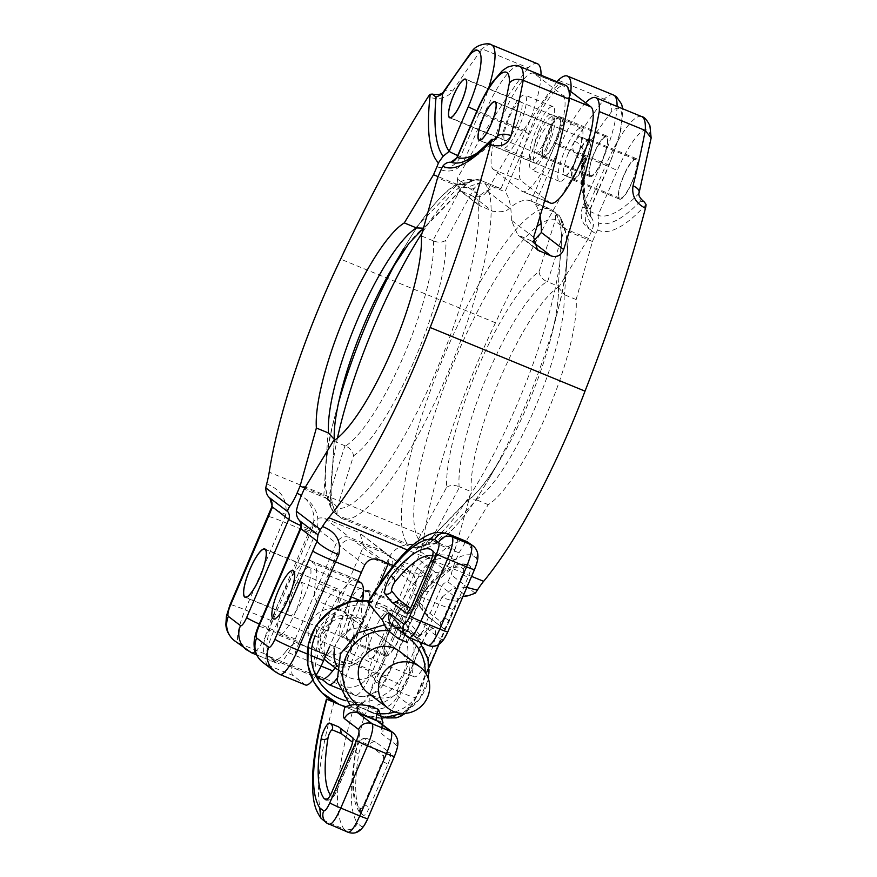 <?xml version="1.0" encoding="UTF-8"?>
<svg xmlns="http://www.w3.org/2000/svg" width="877" height="877" viewBox="0 0 877 877"><rect width="100%" height="100%" fill="white"/><g stroke="black" fill="none" stroke-linecap="round" stroke-linejoin="round"><path stroke-width="0.66" stroke-dasharray="4.38 3.29" d="M533.183 242.293L531.374 240.912L533.106 241.405M491.844 139.366L492.644 140.375L496.207 138.665M422.199 643.005L438.807 604.264A52.214 12.311 112.3 0 1 441.964 597.226A20.884 4.275 25.3 0 0 458.079 600.23L461.006 597.237L463.023 596.36M458.09 600.219A20.884 4.275 25.3 0 0 457.958 599.035A73.098 17.233 -67.7 0 0 453.53 608.89L415.72 697.116A10.447 2.467 112.3 0 1 409.592 705.152L397.456 695.889A10.447 2.467 112.3 0 1 399.55 684.762L441.635 586.56A7.827 7.597 -52.6 0 1 447.818 581.791L451.227 574.884A20.884 4.922 112.3 0 1 455.919 560.019L459 552.839L435.277 543.082L476.628 499.89L468.099 499.912L425.411 544.442L417.299 547.741L430.388 542.984L435.277 543.082M467.792 595.867L465.797 595.527L457.958 599.035L441.635 586.56A20.884 1.283 -156.8 0 0 418.822 575.761L376.726 673.953A20.884 1.283 -156.8 0 1 399.55 684.762M441.964 597.226L452.664 588.555L466.86 587.415M459 552.839L488.237 504.659A120.094 28.316 112.3 0 0 546.952 413.374A120.094 28.316 112.3 0 0 576.145 299.55L592.446 241.493L595.845 233.567A10.447 2.467 112.3 0 1 597.632 229.895L598.717 223.032L598.026 215.391L617.2 170.686A52.214 12.311 112.3 0 1 640.078 133.019A52.214 12.311 112.3 0 1 650.131 140.945A438.588 103.398 112.3 0 1 638.379 194.025L640.473 201.14L644.452 202.127M337.053 514.755L337.064 508.123A10.447 6.029 16 0 0 331.353 502.28L337.053 514.755L341.405 518.263A182.745 43.083 -67.7 0 0 341.646 518.362A182.745 43.083 -67.7 0 0 446.711 375.871A182.745 43.083 -67.7 0 0 484.882 183.512L479.28 182.931L466.191 187.678L461.291 187.579L437.568 177.823M484.882 183.512L505.009 191.789L529.763 134.028A62.651 14.766 112.3 0 1 565.709 85.343M461.291 187.579L432.887 240.66L433.424 240.901C438.226 242.776 442.381 242.567 445.878 240.287L474.073 188.456L479.28 182.931M433.424 240.901A120.094 28.316 112.3 0 1 404.22 354.714A120.094 28.316 112.3 0 1 345.516 445.987C350.219 448.114 352.883 451.403 353.497 455.843L337.064 508.123A175.148 41.296 112.3 0 0 436.001 371.53A175.148 41.296 112.3 0 0 474.073 188.456A10.447 4.944 29.9 0 1 466.191 187.678M345.516 445.987L344.979 445.768L327.855 498.925L331.353 502.28M327.855 498.925L304.133 489.18M341.164 518.164L411.686 547.149L417.299 547.741M416.367 586.176L391.975 567.54L350.921 663.341A31.331 7.389 -67.7 0 0 344.661 696.722L356.796 705.985A31.331 7.389 -67.7 0 0 357.202 706.215A31.331 7.389 -67.7 0 0 375.181 681.878L412.99 593.652A52.214 12.311 -67.7 0 1 416.367 586.176L413.834 574.413L386.702 554.111A10.447 10.129 127.4 0 1 388.928 555.382L413.834 574.413M392.655 565.347A10.447 10.129 127.4 0 0 388.928 555.382M378.776 559.647L353.848 540.605L386.702 554.111M353.848 540.605A10.447 10.129 127.4 0 0 340.353 546.327L299.298 642.128L273.481 631.517L315.567 533.315A28.722 27.856 127.4 0 0 301.052 496.36M558.397 286.538A127.68 30.103 112.3 0 1 551.447 335.694A127.68 30.103 112.3 0 1 501.282 457.728L488.73 479.083A175.148 41.296 -67.7 0 0 557.542 311.686A175.148 41.296 -67.7 0 0 562.42 224.764L558.243 287.36L562.19 225.499A10.447 3.848 -177.8 0 0 562.19 225.51C561.751 217.967 561.247 219.864 559.899 216.476L562.42 224.764A10.447 3.848 -177.8 0 0 562.19 225.499A10.447 3.848 -177.8 0 0 565.226 228.382L559.515 215.906L555.163 212.398A182.745 43.083 112.3 0 1 517.002 404.757A182.745 43.083 112.3 0 1 411.927 547.259L425.224 548.169L429.412 546.886L441.427 539.815C456.117 528.075 471.881 507.827 488.73 479.083L488.73 479.083A175.148 41.296 -67.7 0 1 425.411 544.442A10.447 4.922 -134.6 0 1 426.036 543.367A10.447 4.922 -134.6 0 1 426.047 543.356A10.447 4.922 -134.6 0 1 430.388 542.984M558.243 287.36L564.547 294.782L568.724 231.736L565.226 228.382M393.433 565.665L411.631 573.152M457.027 157.29L457.027 157.268A10.447 0.636 -156.8 0 1 464.602 159.833L483.764 115.128A62.651 14.766 112.3 0 1 519.721 66.444M639.114 192.71A10.447 5.383 13.9 0 1 638.379 194.025A253.234 59.702 112.3 0 1 598.026 215.391A10.447 0.636 -156.8 0 0 586.625 209.998C583.205 220.576 586.274 228.437 595.845 233.567M651.063 138.73L650.131 140.945M576.145 299.55L564.547 294.782M488.237 504.659L476.628 499.89M559.515 215.906L558.923 215.139C570.664 233.063 570.203 265.249 557.542 311.686L551.447 335.694C556.577 315.018 558.846 299.178 558.232 288.171M592.446 241.493L568.724 231.736M344.979 445.768L333.37 440.999M432.887 240.66L421.278 235.891M585.562 102.806A62.651 14.766 -67.7 0 0 559.8 146.371L535.047 204.133A182.745 43.083 112.3 0 1 540.089 216.17M531.374 240.912L517.77 234.915L537.502 249.989M533.633 237.207L511.335 220.171L517.77 234.915M511.335 220.171A182.745 43.083 -67.7 0 0 505.009 191.789M535.047 204.133L555.163 212.398M631.955 181.956A20.884 4.922 112.3 0 1 619.973 198.18A20.884 4.922 112.3 0 1 619.699 198.027A20.884 4.922 112.3 0 1 623.865 175.773A20.884 4.922 112.3 0 1 635.847 159.548A20.884 4.922 112.3 0 1 631.955 181.956M429.105 656.478A26.102 6.15 112.3 0 1 414.13 676.759A26.102 6.15 112.3 0 1 413.791 676.562A26.102 6.15 112.3 0 1 419.009 648.75A26.102 6.15 112.3 0 1 433.983 628.469A26.102 6.15 112.3 0 1 429.105 656.478M546.535 146.843A20.884 4.922 -67.7 0 0 550.438 124.446A20.884 4.922 -67.7 0 0 538.456 140.671A20.884 4.922 -67.7 0 0 534.553 163.078A20.884 4.922 -67.7 0 0 546.535 146.843M348.607 602.192L329.588 646.579M315.83 675.619A31.331 7.389 112.3 0 1 312.793 679.982M305.58 685.003A31.331 7.389 112.3 0 1 305.174 684.762L293.039 675.498A31.331 7.389 112.3 0 1 299.298 642.128M332.898 616.926A26.102 6.15 -67.7 0 0 337.777 588.927A26.102 6.15 -67.7 0 0 322.791 609.208A26.102 6.15 -67.7 0 0 317.923 637.217A26.102 6.15 -67.7 0 0 332.898 616.926M374.413 630.431A26.102 6.15 112.3 0 1 389.399 610.14A26.102 6.15 112.3 0 1 384.521 638.149A26.102 6.15 112.3 0 1 369.546 658.441A26.102 6.15 112.3 0 1 374.413 630.431M568.493 153.015A20.884 4.922 112.3 0 1 580.475 136.79A20.884 4.922 112.3 0 1 576.573 159.197A20.884 4.922 112.3 0 1 564.591 175.422A20.884 4.922 112.3 0 1 568.493 153.015M537.404 63.725A62.651 14.766 -67.7 0 0 528.206 67.88L482.207 48.969A449.035 105.854 -67.7 0 0 452.653 91.098C446.897 98.246 438.719 100.186 428.108 96.93M528.206 67.88A449.035 105.854 -67.7 0 0 457.125 178.765L479.423 195.79A182.745 43.083 112.3 0 1 500.723 188.588A182.745 43.083 112.3 0 1 500.964 188.698L525.718 130.936A62.651 14.766 -67.7 0 0 541.032 75.203M557.059 81.791A449.035 105.854 112.3 0 0 487.163 191.109C483.863 196.196 479.083 197.895 472.824 196.174L459.351 190.287L457.125 178.765M446.645 487.294C450.142 485.014 454.297 484.806 459.109 486.68L459.647 486.91L431.232 540.002L426.343 539.903L413.253 544.65L418.461 539.125L446.645 487.294A127.68 30.103 112.3 0 1 477.812 368.033A127.68 30.103 112.3 0 1 539.037 271.738L555.47 219.458L555.47 212.815L561.181 225.301L564.678 228.645L547.555 281.802L559.164 286.571L588.401 238.401L591.8 230.476A10.447 2.467 -67.7 0 0 593.258 226.551C593.861 222.594 593.071 219.436 590.901 217.068C582.207 204.1 579.423 183.107 582.547 154.078L583.885 157.904C585.639 156.873 586.044 156.884 585.091 157.959A10.447 2.467 -67.7 0 0 582.986 160.59C573.437 155.569 570.675 149.123 574.665 141.252A449.035 105.854 112.3 0 1 604.231 99.123L558.232 80.224M582.986 160.59A449.035 105.854 -67.7 0 0 495.516 322.78L340.649 259.121M443.17 92.217A10.447 6.424 -146.7 0 1 452.653 91.098M451.874 556.939A28.722 27.856 127.4 0 0 414.777 572.67L372.692 670.861A31.331 7.389 112.3 0 1 354.714 695.209A31.331 7.389 112.3 0 1 354.308 694.968L342.173 685.704A31.331 7.389 112.3 0 1 348.432 652.335L386.242 564.108A52.214 12.311 -67.7 0 0 389.18 556.895A20.884 1.743 -158.8 0 0 413.177 564.821A73.098 17.233 112.3 0 1 409.055 574.906L371.245 663.133A10.447 2.467 -67.7 0 0 369.162 674.26L381.287 683.523A10.447 2.467 -67.7 0 0 387.415 675.487L429.5 577.296A7.827 7.597 -52.6 0 1 435.694 572.517L437.535 572.681L444.661 569.875A20.884 4.922 -67.7 0 0 451.874 556.939L454.955 549.747L431.232 540.002M389.18 556.895C397.095 544.946 407.893 541.833 421.563 547.544A20.884 4.922 -67.7 0 0 420.664 551.545L417.715 558.792L413.177 564.821L429.5 577.296A20.884 1.283 23.2 0 1 429.927 577.811L387.842 676.003A20.884 1.283 23.2 0 0 387.415 675.487M574.665 141.252A10.447 6.424 -146.7 0 1 583.304 151.951L582.558 154.034L585.65 157.147L585.091 157.959A266.794 62.892 112.3 0 0 593.258 226.551M585.693 157.235C582.745 189.235 584.477 209.186 590.912 217.068L589.947 209.219L609.109 164.503A52.214 12.311 -67.7 0 0 621.837 119.086A52.214 12.311 -67.7 0 0 611.631 111.532A438.588 103.398 -67.7 0 0 583.304 151.951A253.234 59.702 -67.7 0 0 589.947 209.219A10.447 0.636 23.2 0 1 590.155 209.471L590.901 217.057A260.02 61.302 -67.7 0 1 583.885 157.904M415.895 227.691L457.257 184.488L462.146 184.587L475.235 179.84L480.837 180.421L500.964 188.698M457.257 184.488L438.094 176.617M462.146 184.587A10.447 4.922 45.4 0 0 466.487 184.214A10.447 4.922 45.4 0 0 467.123 183.14L423.383 228.393M472.473 180.552L466.487 184.214A10.447 4.922 45.4 0 0 466.498 184.214L425.751 226.54M539.037 271.738C539.651 276.178 542.304 279.467 547.007 281.583A120.094 28.316 -67.7 0 0 488.303 372.868A120.094 28.316 -67.7 0 0 459.109 486.68M547.555 281.802L547.007 281.583M561.181 225.301A10.447 6.029 -164 0 1 555.47 219.458A175.148 41.296 -67.7 0 0 541.076 223.591M570.828 91.548A62.651 14.766 112.3 0 1 555.755 143.291L531.002 201.041L551.359 209.417M413.253 544.65L407.652 544.069A182.745 43.083 112.3 0 1 445.812 351.71A182.745 43.083 112.3 0 1 550.888 209.208A182.745 43.083 112.3 0 1 551.118 209.318L555.47 212.815M426.343 539.903A10.447 4.944 -150.1 0 0 418.461 539.125A175.148 41.296 -67.7 0 1 444.749 385.233A175.148 41.296 -67.7 0 1 536.932 226.595M559.164 286.571A120.094 28.316 -67.7 0 0 500.449 377.855A120.094 28.316 -67.7 0 0 471.256 491.69L459.647 486.91M266.685 483.885C280.98 489.651 287.393 499.846 285.935 514.459A20.884 1.743 21.2 0 1 271.684 507.125L271.684 507.125M337.47 438.051A182.745 43.083 -67.7 0 0 337.36 515.172L407.652 544.069M337.36 515.172L332.635 511.094C331.287 507.717 330.772 509.614 330.344 502.061A10.447 3.848 2.2 0 1 330.344 502.072A10.447 3.848 2.2 0 1 330.114 502.817L333.008 511.675L327.307 499.188L323.81 495.845L304.823 488.04M327.307 499.188A10.447 3.848 2.2 0 1 330.344 502.061L334.28 440.21L330.114 502.817A175.148 41.296 112.3 0 1 334.992 415.895C322.33 462.332 321.87 494.518 333.611 512.453L333.008 511.675M357.728 531.977L324.874 518.471C318.976 516.783 314.657 518.822 311.927 524.61A52.214 12.311 -67.7 0 1 308.803 532.273L270.993 620.499A31.331 7.389 -67.7 0 0 264.744 653.88L276.869 663.144A31.331 7.389 -67.7 0 0 277.275 663.374A31.331 7.389 -67.7 0 0 295.253 639.037L336.308 543.236A10.447 10.129 127.4 0 1 349.802 537.513L382.657 551.019A10.447 10.129 127.4 0 1 384.893 552.302L359.987 533.271L382.657 551.019M388.281 563.549A10.447 10.129 127.4 0 0 384.893 552.302M379.127 585.014L346.875 660.26A31.331 7.389 112.3 0 1 336.856 678.59M369.162 674.26A20.884 20.259 127.4 0 1 342.173 685.704L316.367 675.093A31.331 7.389 112.3 0 1 322.615 641.723L360.425 553.497A52.214 12.311 112.3 0 0 363.549 545.823L359.987 533.271M421.563 547.544A52.214 12.311 -67.7 0 0 424.084 535.836L269.206 472.177M323.81 495.845L327.987 432.799M479.423 195.79L479.083 205.361L492.479 211.193C501.184 212.475 506.851 211.467 509.46 208.145A182.745 43.083 -67.7 0 1 530.76 200.943A182.745 43.083 -67.7 0 1 531.002 201.041M538.971 130.465A20.884 4.922 -67.7 0 0 535.08 152.872A20.884 4.922 -67.7 0 0 547.062 136.648A20.884 4.922 -67.7 0 0 550.953 114.24A20.884 4.922 -67.7 0 0 538.971 130.465M617.068 106.457A62.651 14.766 112.3 0 1 601.743 162.19L582.58 206.906A10.447 0.636 23.2 0 0 590.155 209.471L609.318 164.766A10.447 0.636 23.2 0 0 609.109 164.503M613.44 94.979A62.651 14.766 112.3 0 0 604.231 99.123C609.833 101.984 612.299 106.117 611.631 111.532M457.761 155.569A10.447 0.636 23.2 0 0 460.557 156.753L479.719 112.037A62.651 14.766 -67.7 0 0 488.61 88.117M472.856 50.11L482.207 48.969A62.651 14.766 -67.7 0 1 491.416 44.815M454.955 549.747L471.256 491.69M495.516 322.78A234.959 55.394 -67.7 0 0 424.084 535.836M475.235 179.84L467.123 183.14A175.148 41.296 112.3 0 0 403.793 248.498L403.793 248.498A175.148 41.296 112.3 0 0 397.007 260.414M588.401 238.401L564.678 228.645M517.024 124.304A20.884 4.922 112.3 0 1 505.042 140.528A20.884 4.922 112.3 0 1 508.934 118.121A20.884 4.922 112.3 0 1 520.916 101.896A20.884 4.922 112.3 0 1 517.024 124.304M590.188 175.477A20.884 4.922 -67.7 0 0 590.451 175.641A20.884 4.922 -67.7 0 0 602.444 159.406A20.884 4.922 -67.7 0 0 606.336 136.998A20.884 4.922 -67.7 0 0 594.354 153.234A20.884 4.922 -67.7 0 0 590.188 175.477M385.485 654.944A26.102 6.15 -67.7 0 0 385.825 655.141A26.102 6.15 -67.7 0 0 400.811 634.849A26.102 6.15 -67.7 0 0 405.678 606.851A26.102 6.15 -67.7 0 0 390.703 627.132A26.102 6.15 -67.7 0 0 385.485 654.944M304.604 595.308A26.102 6.15 112.3 0 1 289.618 615.599A26.102 6.15 112.3 0 1 294.497 587.59A26.102 6.15 112.3 0 1 309.471 567.298A26.102 6.15 112.3 0 1 304.604 595.308M316.367 675.093L321.98 679.379M346.119 608.802A26.102 6.15 -67.7 0 0 341.241 636.812A26.102 6.15 -67.7 0 0 356.226 616.531A26.102 6.15 -67.7 0 0 361.094 588.522A26.102 6.15 -67.7 0 0 346.119 608.802M368.888 590.659A27.154 6.402 -67.7 0 0 368.537 590.451A27.154 6.402 -67.7 0 0 352.62 612.332A27.154 6.402 -67.7 0 0 347.533 640.473A27.154 6.402 -67.7 0 0 347.884 640.67A27.154 6.402 -67.7 0 0 363.802 618.789A27.154 6.402 -67.7 0 0 368.888 590.659M368.373 591.854A25.85 6.095 112.3 0 1 363.527 618.636A25.85 6.095 112.3 0 1 348.388 639.465A25.85 6.095 112.3 0 1 348.048 639.278A25.85 6.095 112.3 0 1 352.883 612.486A25.85 6.095 112.3 0 1 368.033 591.657A25.85 6.095 112.3 0 1 368.373 591.854M385.08 655.908A27.154 6.402 -67.7 0 0 385.431 656.106A27.154 6.402 -67.7 0 0 401.348 634.224A27.154 6.402 -67.7 0 0 406.435 606.084A27.154 6.402 -67.7 0 0 406.073 605.886A27.154 6.402 -67.7 0 0 390.166 627.768A27.154 6.402 -67.7 0 0 385.08 655.908M562.749 95.319A52.214 12.311 112.3 0 1 552.97 149.419A52.214 12.311 112.3 0 1 522.374 191.515A52.214 12.311 112.3 0 1 521.694 191.12L493.389 169.502A52.214 12.311 112.3 0 1 503.168 115.391A52.214 12.311 112.3 0 1 533.775 73.306A52.214 12.311 112.3 0 1 534.455 73.701L562.749 95.319L569.294 98.005M536.658 138.972A28.722 6.775 112.3 0 1 553.135 116.652A28.722 6.775 112.3 0 1 547.785 147.468A28.722 6.775 112.3 0 1 531.309 169.776A28.722 6.775 112.3 0 1 536.658 138.972M508.364 117.354A28.722 6.775 112.3 0 1 524.841 95.034A28.722 6.775 112.3 0 1 519.48 125.839A28.722 6.775 112.3 0 1 503.003 148.158A28.722 6.775 112.3 0 1 508.364 117.354M550.526 203.08A52.214 12.311 112.3 0 1 549.846 202.697L521.552 181.068A52.214 12.311 112.3 0 1 531.33 126.968A52.214 12.311 112.3 0 1 561.927 84.883A52.214 12.311 112.3 0 1 562.606 85.266L568.778 89.991M575.937 159.044A28.722 6.775 112.3 0 1 559.46 181.353A28.722 6.775 112.3 0 1 559.087 181.133A28.722 6.775 112.3 0 1 564.821 150.548A28.722 6.775 112.3 0 1 581.298 128.228A28.722 6.775 112.3 0 1 575.937 159.044M547.643 137.415A28.722 6.775 112.3 0 1 531.155 159.735A28.722 6.775 112.3 0 1 530.782 159.515A28.722 6.775 112.3 0 1 536.516 128.919A28.722 6.775 112.3 0 1 552.992 106.61A28.722 6.775 112.3 0 1 547.643 137.415M324.271 658.989A26.102 25.323 -52.6 0 1 322.714 626.737A26.102 25.323 -52.6 0 1 353.694 617.342A26.102 25.323 -52.6 0 1 359.274 620.554A26.102 25.323 -52.6 0 1 365.402 653.902A26.102 25.323 -52.6 0 1 333.161 665.248A26.102 25.323 -52.6 0 1 327.581 662.036M352.62 619.842A23.394 22.681 -52.6 0 1 357.63 622.703A23.394 22.681 -52.6 0 1 363.111 652.598A23.394 22.681 -52.6 0 1 334.225 662.76A23.394 22.681 -52.6 0 1 329.226 659.888A23.394 22.681 -52.6 0 1 323.745 629.993A23.394 22.681 -52.6 0 1 352.62 619.842M362.629 600.482A52.214 12.311 112.3 0 1 362.453 601.512A52.214 12.311 112.3 0 0 363.758 620.061L316.827 600.767A52.214 12.311 112.3 0 1 315.512 582.218A52.214 12.311 112.3 0 0 314.207 563.67L310.162 560.589A52.214 12.311 112.3 0 0 309.482 560.195L356.424 579.478A52.214 12.311 112.3 0 1 357.103 579.872L357.915 580.497M321.081 666.082L285.792 651.578A52.214 12.311 112.3 0 1 273.832 659.866A52.214 12.311 112.3 0 1 273.153 659.471L269.107 656.38A52.214 12.311 112.3 0 1 278.886 602.28A52.214 12.311 112.3 0 1 309.482 560.195M285.792 651.578A52.214 12.311 112.3 0 1 297.752 643.29A52.214 12.311 112.3 0 1 298.432 643.685L316.827 600.767M300.932 582.142A28.722 6.775 112.3 0 1 295.549 611.894A28.722 6.775 112.3 0 1 278.722 635.047A28.722 6.775 112.3 0 1 278.349 634.827A28.722 6.775 112.3 0 1 283.72 605.075A28.722 6.775 112.3 0 1 300.559 581.922A28.722 6.775 112.3 0 1 300.932 582.142M363.758 620.061L345.363 662.979L298.432 643.685M335.222 667.879A52.214 12.311 112.3 0 1 344.683 662.584A52.214 12.311 112.3 0 1 345.363 662.979M320.763 679.16A52.214 12.311 112.3 0 1 320.083 678.765L316.038 675.674A52.214 12.311 112.3 0 1 325.816 621.574A52.214 12.311 112.3 0 1 356.424 579.478M347.862 601.436A28.722 6.775 112.3 0 1 342.129 632.021A28.722 6.775 112.3 0 1 325.652 654.341A28.722 6.775 112.3 0 1 325.279 654.121A28.722 6.775 112.3 0 1 330.651 624.358A28.722 6.775 112.3 0 1 347.489 601.216A28.722 6.775 112.3 0 1 347.862 601.436M321.892 653.332A23.394 22.681 -52.6 0 1 316.893 650.46A23.394 22.681 -52.6 0 1 311.401 620.576A23.394 22.681 -52.6 0 1 340.287 610.414A23.394 22.681 -52.6 0 1 345.286 613.286A23.394 22.681 -52.6 0 1 350.778 643.17A23.394 22.681 -52.6 0 1 321.892 653.332M364.481 714.908L352.894 710.107C335.979 772.155 332.975 811.817 343.905 829.083C349.835 830.848 354.352 828.951 357.443 823.415C347.27 807.498 349.616 771.332 364.481 714.908L382.624 722.44C380.925 728.93 380.771 732.854 382.153 734.202L396.305 745.011C397.292 746.524 396.59 750.23 394.222 756.138L367.529 818.405C364.92 824.139 362.87 826.814 361.412 826.441L357.443 823.415M409.274 637.645L409.033 637.502A10.447 10.129 -52.6 0 1 407.553 636.735M368.154 602.729C367.31 601.425 369.897 601.951 375.926 604.297C407.421 553.431 431.484 529.938 448.103 533.819M467.079 541.69C450.427 537.787 426.365 561.269 394.88 612.157C400.833 614.744 404.516 616.772 405.908 618.252C434.817 572.549 456.983 551.523 472.407 555.174L476.375 558.2C477.351 559.712 476.66 563.429 474.293 569.326L447.599 631.593C444.979 637.327 442.94 640.002 441.471 639.629L427.318 628.82C425.751 627.91 423.295 630.07 419.962 635.321L420.105 635.935L421.837 633.709C421.519 633.589 419.228 636.527 413.67 634.455L428.228 645.494M427.318 628.82A10.447 10.129 -52.6 0 1 413.834 634.542L392.644 625.411A10.447 10.129 -52.6 0 0 394.88 626.693C393.63 626.123 391.898 627.822 389.673 631.78M369.491 705.711L367.31 710.798L364.317 714.854A47.292 45.867 127.4 0 0 425.422 688.927A47.292 45.867 127.4 0 0 419.787 641.986A47.292 45.867 127.4 0 0 401.502 628.064L420.171 635.803L407.29 642.402C409.932 636.68 412.113 634.06 413.834 634.542M441.471 639.629A10.447 10.129 -52.6 0 1 427.976 645.351L409.033 637.502L394.88 626.693M476.375 558.2A10.447 10.129 127.4 0 0 473.328 546.042M472.407 555.174L469.294 542.962M358.934 807.136L359.449 812.19L363.407 815.248A10.447 2.467 112.3 0 0 363.538 815.325A10.447 2.467 112.3 0 0 369.535 807.213L388.007 764.108L382.306 761.4L363.823 804.516A5.218 1.228 112.3 0 1 360.765 808.528L358.934 807.136A182.745 43.083 112.3 0 1 356.205 749.32A5.218 1.228 112.3 0 1 358.123 743.97A5.218 1.228 112.3 0 1 360.392 741.438L369.349 745.154L383.348 755.842A5.218 1.228 112.3 0 1 382.306 761.4M388.007 764.108A10.447 2.467 112.3 0 0 390.09 752.981L376.069 742.271C373.109 741.405 370.872 742.37 369.349 745.154M338.522 726.836L340.55 728.381M323.986 798.388C326.968 799.276 329.226 798.333 330.782 795.56L332.602 796.952A5.218 5.065 -52.6 0 1 326.189 799.945M410.392 608.408L412.672 610.151A5.218 1.228 -67.7 0 0 415.731 606.128L434.214 563.023A5.218 1.228 -67.7 0 0 435.255 557.454L433.424 556.062L431.868 549.956L430.75 549.309M419.962 635.321L405.908 618.252M422.484 609.274A10.447 2.467 112.3 0 1 423.448 601.479A10.447 2.467 112.3 0 1 428.425 591.624A187.963 44.31 112.3 0 1 468.296 564.744L470.16 566.169A10.447 2.467 112.3 0 1 468.077 577.296L449.594 620.401A10.447 2.467 112.3 0 1 443.609 628.513A10.447 2.467 112.3 0 1 443.466 628.436L429.445 617.726L422.484 609.274A5.218 5.032 -39.5 0 1 420.565 607.86L419.469 601.348L423.514 592.424C430.366 583.972 436.856 577.318 442.973 572.473C451.732 565.172 460.074 562.552 467.989 564.635L468.296 564.744C465.325 563.867 463.089 564.821 461.587 567.638L463.418 569.03A5.218 1.228 112.3 0 1 462.365 574.588L443.894 617.704A5.218 1.228 112.3 0 1 440.835 621.716L426.836 611.028L419.897 602.609A5.218 1.228 112.3 0 1 420.39 598.706A5.218 1.228 112.3 0 1 422.867 593.784A182.745 43.083 112.3 0 1 461.587 567.638M386.012 627.91L387.02 628.02C393.148 628.93 397.906 628.908 401.271 627.976L384.85 624.687M322.692 819.94L343.905 829.083L348.158 832.306M329.204 824.457L324.918 821.223C314.032 803.968 317.035 764.316 333.951 702.258M327.483 823.547A10.447 10.129 127.4 0 0 328.963 824.314L347.917 832.163A10.447 10.129 127.4 0 0 361.412 826.441M382.547 724.665L382.273 727.099C383.008 728.009 380.859 722.933 379.116 722.045A10.447 10.129 -52.6 0 1 382.153 734.202M393.269 732.854A10.447 10.129 -52.6 0 1 396.305 745.011M350.449 705.832L364.076 714.755C362.19 712.201 358.803 709.033 353.913 705.251L353.124 704.615M376.069 742.271L367.068 738.533A10.447 2.467 112.3 0 0 362.53 743.608A10.447 2.467 112.3 0 0 358.693 754.319A187.963 44.31 112.3 0 0 361.532 813.823M394.88 612.157L385.047 608.079L401.502 628.064L400.405 633.578L398.224 638.653M385.047 608.079L401.271 627.976L382.701 620.28M384.784 607.969L375.926 604.297M359.274 620.554L399.704 651.436A26.102 25.323 -52.6 0 1 405.832 684.794A26.102 25.323 -52.6 0 1 373.591 696.13M334.389 649.868A26.102 25.323 -52.6 0 1 369.864 629.697A26.102 25.323 -52.6 0 1 375.444 632.909A26.102 25.323 -52.6 0 1 383.063 663.297A26.102 25.323 -52.6 0 1 349.331 677.603A26.102 25.323 -52.6 0 1 343.751 674.391A26.102 25.323 -52.6 0 1 336.954 666.377M352.894 710.107L363.791 714.634M381.78 718.252L364.317 714.854L345.648 707.103M429.445 617.726L427.57 616.367L426.836 611.028M560.085 116.915A21.925 5.174 -67.7 0 0 559.8 116.751A21.925 5.174 -67.7 0 0 546.952 134.422A21.925 5.174 -67.7 0 0 542.841 157.147A21.925 5.174 -67.7 0 0 543.126 157.312A21.925 5.174 -67.7 0 0 555.985 139.64A21.925 5.174 -67.7 0 0 560.085 116.915M559.57 118.11A20.62 4.867 112.3 0 1 555.711 139.476A20.62 4.867 112.3 0 1 543.619 156.106A20.62 4.867 112.3 0 1 543.356 155.953A20.62 4.867 112.3 0 1 547.215 134.576A20.62 4.867 112.3 0 1 559.307 117.956A20.62 4.867 112.3 0 1 559.57 118.11M589.772 176.441A21.925 5.174 -67.7 0 0 590.057 176.606A21.925 5.174 -67.7 0 0 602.916 158.923A21.925 5.174 -67.7 0 0 607.016 136.198A21.925 5.174 -67.7 0 0 606.731 136.034A21.925 5.174 -67.7 0 0 593.882 153.716A21.925 5.174 -67.7 0 0 589.772 176.441M589.607 139.454A21.925 5.174 -67.7 0 0 589.311 139.29A21.925 5.174 -67.7 0 0 576.463 156.972A21.925 5.174 -67.7 0 0 572.352 179.697A21.925 5.174 -67.7 0 0 572.637 179.862A21.925 5.174 -67.7 0 0 585.496 162.179A21.925 5.174 -67.7 0 0 589.607 139.454M589.092 140.66A20.62 4.867 112.3 0 1 585.222 162.026A20.62 4.867 112.3 0 1 573.141 178.656A20.62 4.867 112.3 0 1 572.867 178.502A20.62 4.867 112.3 0 1 576.737 157.126A20.62 4.867 112.3 0 1 588.818 140.506A20.62 4.867 112.3 0 1 589.092 140.66M619.283 198.991A21.925 5.174 -67.7 0 0 619.568 199.156A21.925 5.174 -67.7 0 0 632.427 181.473A21.925 5.174 -67.7 0 0 636.538 158.748A21.925 5.174 -67.7 0 0 636.253 158.584A21.925 5.174 -67.7 0 0 623.394 176.266A21.925 5.174 -67.7 0 0 619.283 198.991M412.99 593.652L438.807 604.264A20.884 1.283 23.2 0 0 453.957 609.394A20.884 1.283 23.2 0 0 453.53 608.89M350.921 663.341L376.726 673.953A31.331 7.389 -67.7 0 0 370.478 707.322L382.602 716.597A31.331 7.389 -67.7 0 0 383.019 716.827A31.331 7.389 -67.7 0 0 400.986 692.49A20.884 1.283 23.2 0 0 416.147 697.621A20.884 1.283 23.2 0 0 415.72 697.116M375.181 681.878L400.986 692.49L421.574 644.452M356.796 705.985L382.602 716.597A20.884 20.259 127.4 0 0 409.592 705.152M344.661 696.722L370.478 707.322A20.884 20.259 127.4 0 0 397.456 695.889M455.919 560.019A28.722 27.856 127.4 0 0 418.822 575.761M475.213 593.214L451.227 574.884M447.818 581.791L465.797 595.527M597.632 229.895A266.794 62.892 -67.7 0 0 646.064 204.538M640.473 201.14A260.02 61.302 112.3 0 1 598.717 223.032M440.967 169.908C451.403 172.999 459.285 169.645 464.602 159.833M529.763 134.028L483.764 115.128A10.447 0.636 -156.8 0 0 476.189 112.552M353.497 455.843A127.68 30.103 -67.7 0 0 414.722 359.548A127.68 30.103 -67.7 0 0 445.878 240.287M476.101 499.66A120.094 28.316 -67.7 0 0 534.806 408.386A120.094 28.316 -67.7 0 0 564.01 294.573M468.099 499.912C476.452 494.562 487.524 480.508 501.282 457.728L501.282 457.728A127.68 30.103 112.3 0 1 466.016 502.093M315.567 533.315A20.884 1.283 23.2 0 0 300.416 528.173M279.763 674.391A31.331 7.389 112.3 0 1 279.357 674.15L267.233 664.887A31.331 7.389 112.3 0 1 273.481 631.517A20.884 1.283 23.2 0 0 258.331 626.375M293.039 675.498L267.233 664.887A20.884 20.259 -52.6 0 1 262.683 662.267M305.174 684.762L279.357 674.15A20.884 20.259 -52.6 0 1 274.896 671.585M496.185 138.687C483.084 152.587 470.675 160.634 458.967 162.848A260.02 61.302 -67.7 0 0 492.644 140.375M364.744 564.952L340.353 546.327M641.734 116.597A62.651 14.766 -67.7 0 0 605.788 165.282A10.447 0.636 -156.8 0 1 617.2 170.686M559.8 146.371L605.788 165.282L586.625 209.998M341.186 518.175L411.927 547.259A182.745 43.083 112.3 0 1 411.686 547.149M476.825 153.343A253.234 59.702 -67.7 0 0 494.211 139.531M535.606 248.114L520.105 236.275M471.585 576.375L407.509 550.032M311.269 655.601L307.093 653.891M360.425 553.497L386.242 564.108A20.884 1.283 -156.8 0 1 409.055 574.906M322.615 641.723L348.432 652.335A20.884 1.283 -156.8 0 1 371.245 663.133M328.491 684.367L354.308 694.968A20.884 20.259 127.4 0 0 381.287 683.523M346.875 660.26L372.692 670.861A20.884 1.283 23.2 0 0 387.842 676.003C385.233 682.284 381.89 687.305 377.79 691.054L372.451 694.617C371.278 695.275 364.832 698.651 354.714 695.209L339.355 688.894M414.777 572.67A20.884 1.283 23.2 0 0 429.927 577.811C432.778 573.69 435.31 571.979 437.535 572.681M420.664 551.545L444.661 569.875M435.694 572.517L417.715 558.792M436.921 166.816C447.358 169.908 455.24 166.553 460.557 156.753M525.718 130.936L479.719 112.037A10.447 0.636 23.2 0 1 476.924 110.853M255.185 651.468A31.331 7.389 -67.7 0 0 269.436 628.425L311.521 530.234A20.884 1.283 -156.8 0 1 301.052 525.707M311.521 530.234A28.722 27.856 127.4 0 0 301.392 495.571M295.253 639.037L269.436 628.425A20.884 1.283 -156.8 0 1 259.318 624.062M285.935 514.459A52.214 12.311 112.3 0 1 282.997 521.662L245.176 609.888A31.331 7.389 -67.7 0 0 238.928 643.269L251.052 652.532A20.884 20.259 -52.6 0 1 246.514 649.912M276.869 663.144L251.052 652.532A31.331 7.389 -67.7 0 0 251.469 652.762M264.744 653.88L238.928 643.269A20.884 20.259 -52.6 0 1 234.455 640.703M270.993 620.499L245.176 609.888A20.884 1.283 23.2 0 0 230.026 604.757M308.803 532.273L282.997 521.662A20.884 1.283 23.2 0 0 267.836 516.531M480.837 180.421A182.745 43.083 -67.7 0 0 480.596 180.322A182.745 43.083 -67.7 0 0 422.078 233.019M461.554 191.548L481.21 206.566M472.824 196.174L492.479 211.193M487.163 191.109L509.46 208.145M311.927 524.61L336.308 543.236M324.874 518.471L349.802 537.513M363.549 545.823L384.981 562.201M555.755 143.291L601.743 162.19A10.447 0.636 23.2 0 0 609.318 164.766L620.138 132.942L621.738 125.4L622.67 108.759M426.518 225.488A127.68 30.103 -67.7 0 0 391.252 269.853M338.544 402.631A175.148 41.296 112.3 0 0 334.992 415.895L341.087 391.887A127.68 30.103 -67.7 0 0 334.126 441.043M582.58 206.906C579.16 217.496 582.229 225.345 591.8 230.476M534.455 73.701L562.606 85.266M521.694 191.12L549.846 202.697M493.389 169.502L521.552 181.068M362.453 601.512L360.03 600.515M350.932 596.777L315.512 582.218M357.498 581.462L314.207 563.67M357.103 579.872L310.162 560.589M316.038 675.674L269.107 656.38M320.083 678.765L273.153 659.471M360.765 808.528A5.218 5.065 127.4 0 0 363.407 815.248M390.09 752.981A5.218 5.065 127.4 0 0 383.348 755.842M363.823 804.516L369.535 807.213M332.602 796.952A5.218 1.228 -67.7 0 0 335.672 792.94L354.144 749.824A5.218 1.228 -67.7 0 0 355.185 744.266L352.598 742.293M355.185 744.266A5.218 5.065 127.4 0 0 352.543 737.546M354.144 749.824L350.46 748.673M335.672 792.94L331.988 791.778M435.255 557.454A5.218 5.065 127.4 0 0 432.613 550.734M406.259 613.133A5.218 5.065 127.4 0 0 412.672 610.151M434.214 563.023L430.53 561.861M412.047 604.977L415.731 606.128M387.02 628.02L385.913 627.57M353.913 705.251L352.817 704.79M433.424 556.062A182.745 43.083 -67.7 0 0 432.58 555.821M381.166 716.531L367.31 710.798A42.085 40.813 127.4 0 0 380.212 713.735M414.262 639.311L400.405 633.578A42.085 40.813 127.4 0 1 411.631 640.572M394.825 711.971A42.085 40.813 127.4 0 0 425.126 672.297M345.9 700.767A49.265 47.786 127.4 0 0 405.01 668.998A49.265 47.786 127.4 0 0 378.974 608.452A49.265 47.786 127.4 0 0 314.876 636.516M347.073 706.961A54.473 52.839 127.4 0 0 409.636 674.599A54.473 52.839 127.4 0 0 403.146 620.521L419.809 642.008M359.449 812.19C351.907 800.657 350.679 780.07 355.744 750.416L359.088 741.942C358.912 739.958 361.565 738.818 367.035 738.522A5.218 5.076 112.5 0 0 360.392 741.438M356.205 749.32A5.218 3.563 -170.8 0 0 355.744 750.405M355.733 750.471A5.218 3.563 -170.8 0 0 358.693 754.319M462.365 574.588L468.077 577.296M463.418 569.03A5.218 5.065 -52.6 0 1 470.16 566.169M428.425 591.624A5.218 3.99 39.1 0 0 423.547 592.37M423.503 592.435A5.218 3.99 39.1 0 0 422.867 593.784M443.894 617.704L449.594 620.401M420.522 607.805A5.218 5.032 -39.5 0 1 419.897 602.609M440.835 621.716A5.218 5.065 127.4 0 0 443.466 628.436M368.778 600.909L381.966 604.396C390.418 607.904 397.478 613.286 403.146 620.521L403.146 620.521A54.473 52.839 127.4 0 0 382.098 604.494A54.473 52.839 127.4 0 0 368.724 600.997M438.993 644.299L458.079 600.23M405.262 713.374L411.587 706.226L416.147 697.621L429.248 667.035M386.724 717.978L357.202 706.215M420.061 547.018L426.047 543.356L466.783 501.041M635.847 159.548L580.475 136.79M619.973 198.18L564.591 175.422M550.438 124.446L495.056 101.677M534.553 163.078L479.182 140.309M433.983 628.469L389.399 610.14M414.13 676.759L369.546 658.441M337.777 588.927L293.192 570.598M317.923 637.217L273.339 618.888M530.76 200.943L551.337 209.406M500.723 188.588L480.596 180.322L467.309 179.412C465.994 179.653 460.491 180.761 451.107 187.766C436.417 199.507 420.642 219.754 403.793 248.487M479.083 205.361L459.351 190.287M256.577 654.867L277.275 663.374M505.042 140.528L449.66 117.77M520.916 101.896L465.544 79.127M590.451 175.641L535.08 152.872M606.336 136.998L550.953 114.24M289.618 615.599L245.034 597.27M309.471 567.298L264.887 548.98M385.825 655.141L341.241 636.812M405.678 606.851L361.094 588.522M348.388 639.465L245.944 597.358M368.033 591.657L265.588 549.55M385.431 656.106L347.884 640.67M406.073 605.886L368.537 590.451M544.639 200.658L522.374 191.515M561.927 84.883L533.775 73.306M581.298 128.228L553.135 116.652M559.46 181.353L531.309 169.776M552.992 106.61L524.841 95.034M531.155 159.735L503.003 148.158M273.832 659.866L316.783 677.526M297.752 643.29L344.683 662.584M336.669 668.987L343.751 674.391M345.286 613.286L357.63 622.703M316.893 650.46L329.226 659.888M347.489 601.216L300.559 581.922M325.652 654.341L278.722 635.047M363.538 815.325L360.425 813.187M339.64 727.482L353.661 738.193C356.676 743.707 357.038 740.056 354.253 749.956L335.77 793.071C330.662 800.756 333.644 799.703 325.992 799.901M431.868 549.956L433.731 551.381C436.746 556.895 437.108 553.244 434.312 563.144L415.841 606.259C409.515 615.051 414.558 612.321 406.062 613.089M402.313 713.429L419.436 699.364L428.502 679.149M413.67 634.455L394.716 626.606M428.338 617.09L443.609 628.513M427.516 616.301L420.565 607.86M375.444 632.909L399.704 651.436M543.619 156.106L450.482 117.814M559.307 117.956L466.158 79.664M590.057 176.606L543.126 157.312M606.731 136.034L559.8 116.751M573.141 178.656L479.993 140.364M588.818 140.506L495.68 102.214M619.568 199.156L572.637 179.862M636.253 158.584L589.311 139.29"/><path stroke-width="1.32" d="M633.03 185.836A10.447 5.383 13.9 0 1 639.125 192.688C638.149 195.264 639.925 198.41 644.452 202.127L646.064 204.538A10.447 2.467 112.3 0 1 645.439 208.309C635.661 203.102 631.528 195.615 633.03 185.836A449.035 105.854 -67.7 0 0 645.253 130.465L599.265 111.565A449.035 105.854 -67.7 0 1 563.67 249.55C561.379 255.426 557.169 257.542 551.03 255.92L533.183 242.293M533.106 241.405L541.372 232.515A182.745 43.083 112.3 0 0 540.089 216.17M490.561 144.65A10.447 2.467 -67.7 0 0 491.197 140.879L491.844 139.366C494.847 139.52 496.305 139.279 496.218 138.665L497.577 136.154A10.447 5.383 13.9 0 1 511.006 135.683C507.75 144.738 500.942 147.72 490.561 144.65A449.035 105.854 112.3 0 1 430.147 327.494A234.959 55.394 112.3 0 1 328.754 517.66A52.214 12.311 112.3 0 0 322.473 526.507C336.275 531.9 341.69 541.328 338.719 554.79A20.884 4.275 -154.7 0 1 317.167 541.164L317.967 534.762L320.346 529.555A20.884 4.922 -67.7 0 0 322.473 526.507M645.439 208.309A449.035 105.854 112.3 0 1 585.014 391.153L430.147 327.494M569.228 99.222L523.229 80.311A62.651 14.766 112.3 0 0 519.721 66.444L565.709 85.343A62.651 14.766 112.3 0 1 569.228 99.222A449.035 105.854 112.3 0 1 533.633 237.207L537.502 249.989L551.03 255.92M466.86 587.415L477.34 590.166A20.884 4.922 112.3 0 1 475.213 593.214L467.792 595.867L463.023 596.36M262.683 662.267A20.884 20.259 -52.6 0 1 256.665 638.007L268.8 647.281A20.884 20.259 -52.6 0 0 274.896 671.585L262.76 662.321C254.79 655.525 254.209 648.092 254.144 645.878C253.672 640.824 255.064 634.323 258.331 626.375L300.416 528.184C301.447 526.079 301.14 523.514 299.517 520.489L299.989 521.026C297.413 518.658 296.207 515.391 296.349 511.225A20.884 4.922 -67.7 0 1 301.052 496.36L304.133 489.18L333.37 440.999A120.094 28.316 112.3 0 0 392.074 349.715A120.094 28.316 112.3 0 0 421.278 235.891L437.568 177.823L440.967 169.908A10.447 2.467 -67.7 0 1 442.764 166.224C445.121 163.286 447.829 161.971 450.888 162.267L450.109 162.289C453.058 162.092 455.36 160.414 457.027 157.268L476.189 112.552A10.447 0.636 -156.8 0 0 476.397 112.815L457.235 157.52A10.447 0.636 -156.8 0 1 457.027 157.268M392.03 567.408A10.447 10.129 127.4 0 0 392.655 565.347M393.433 565.665L378.776 559.647C372.681 557.805 368 559.581 364.744 564.952A52.214 12.311 112.3 0 0 361.368 572.429L348.607 602.192M494.211 139.531A253.234 59.702 -67.7 0 0 497.577 136.154A438.588 103.398 -67.7 0 0 509.34 83.074C512.617 79.27 517.244 78.349 523.229 80.311A449.035 105.854 112.3 0 1 511.006 135.683M651.151 138.018L649.923 125.751C646.996 119.952 644.266 116.893 641.734 116.597A62.651 14.766 -67.7 0 1 645.253 130.465L651.151 138.018L639.125 192.688M483.074 117.902A20.884 4.922 112.3 0 1 495.056 101.677A20.884 4.922 112.3 0 1 491.164 124.085A20.884 4.922 112.3 0 1 479.182 140.309A20.884 4.922 112.3 0 1 483.074 117.902M278.206 590.879A26.102 6.15 112.3 0 1 293.192 570.598A26.102 6.15 112.3 0 1 288.314 598.607A26.102 6.15 112.3 0 1 273.339 618.888A26.102 6.15 112.3 0 1 278.206 590.879M477.34 590.166A52.214 12.311 112.3 0 1 483.633 581.319L471.585 576.375M585.014 391.153A234.959 55.394 112.3 0 1 483.633 581.319M476.825 153.343A253.234 59.702 -67.7 0 1 457.235 157.52L450.888 162.267A260.02 61.302 -67.7 0 0 458.967 162.848C466.312 162.113 477.176 154.319 491.548 139.465M599.265 111.565A62.651 14.766 -67.7 0 0 595.746 97.687A62.651 14.766 -67.7 0 0 585.562 102.806M329.588 646.579L323.558 660.655A31.331 7.389 112.3 0 1 315.83 675.619M312.793 679.982A31.331 7.389 112.3 0 1 305.58 685.003L279.763 674.391A31.331 7.389 112.3 0 0 297.742 650.043A20.884 1.283 -156.8 0 1 274.929 639.245L312.738 551.019A73.098 17.233 112.3 0 1 317.167 541.164L300.844 528.688L258.748 626.891A10.447 2.467 -67.7 0 0 256.665 638.007M557.059 81.791A449.035 105.854 112.3 0 1 558.232 80.224A62.651 14.766 112.3 0 1 567.441 76.069A62.651 14.766 112.3 0 1 570.828 91.548M436.055 97.139L442.512 94.08A438.588 103.398 112.3 0 1 470.839 53.661A52.214 12.311 112.3 0 1 481.045 61.215A52.214 12.311 112.3 0 1 468.318 106.632L449.156 151.348L443.071 156.303A260.02 61.302 112.3 0 1 436.055 97.139L432.197 94.08L430.223 94.299A10.447 2.467 112.3 0 0 428.108 96.93A449.035 105.854 -67.7 0 0 340.649 259.121A234.959 55.394 -67.7 0 0 269.206 472.177A52.214 12.311 -67.7 0 1 266.685 483.885A20.884 4.922 112.3 0 0 265.797 487.886C265.863 492.644 267.222 496.02 269.875 498.015L269.338 497.445C271.925 500.756 272.703 503.979 271.684 507.125A20.884 1.743 21.2 0 1 272.385 506.95L269.875 498.015L287.853 511.751A7.827 7.597 -52.6 0 1 288.708 519.425L246.623 617.616A10.447 2.467 112.3 0 1 240.495 625.652L228.371 616.388A10.447 2.467 112.3 0 1 230.454 605.262L268.263 517.035A73.098 17.233 -67.7 0 0 272.385 506.95L288.708 519.425A20.884 1.283 -156.8 0 0 301.052 525.707M457.761 155.569A10.447 0.636 23.2 0 1 449.156 151.348A253.234 59.702 112.3 0 1 442.512 94.08A10.447 6.424 -146.7 0 1 443.148 92.238M438.094 176.617L433.534 174.742L436.921 166.816A10.447 2.467 112.3 0 0 438.39 162.892L443.071 156.303M423.438 228.206L416.432 227.91L404.286 222.911A120.094 28.316 -67.7 0 0 345.582 314.196A120.094 28.316 -67.7 0 0 316.378 428.02L300.087 486.088L304.823 488.04M301.392 495.571A28.722 27.856 127.4 0 0 297.007 493.28A20.884 4.922 112.3 0 1 289.783 506.215C287.963 509.098 287.327 510.951 287.853 511.751M297.007 493.28L300.087 486.088M384.981 562.201L387.941 564.459A10.447 10.129 127.4 0 0 388.281 563.549M387.941 564.459L379.127 585.014M316.378 428.02L328.524 433.008L334.301 439.41L334.258 440.44M470.839 53.661L472.856 50.11C477.483 44.091 489.432 42.556 491.416 44.815L537.404 63.725A62.651 14.766 -67.7 0 1 541.032 75.203M404.286 222.911L433.534 174.742M453.562 95.363A20.884 4.922 -67.7 0 0 449.66 117.77A20.884 4.922 -67.7 0 0 461.642 101.535A20.884 4.922 -67.7 0 0 465.544 79.127A20.884 4.922 -67.7 0 0 453.562 95.363M249.912 569.261A26.102 6.15 -67.7 0 0 245.034 597.27A26.102 6.15 -67.7 0 0 260.02 576.978A26.102 6.15 -67.7 0 0 264.887 548.98A26.102 6.15 -67.7 0 0 249.912 569.261M321.98 679.379L328.491 684.367A31.331 7.389 112.3 0 0 328.897 684.597L339.355 688.894M336.856 678.59A31.331 7.389 112.3 0 1 328.897 684.597M244.804 596.831A25.85 6.095 112.3 0 1 249.638 570.05A25.85 6.095 112.3 0 1 264.788 549.221A25.85 6.095 112.3 0 1 265.128 549.408A25.85 6.095 112.3 0 1 260.283 576.189A25.85 6.095 112.3 0 1 245.132 597.029A25.85 6.095 112.3 0 1 244.804 596.831M568.778 89.991L590.912 106.895A52.214 12.311 112.3 0 1 581.133 160.995A52.214 12.311 112.3 0 1 550.526 203.08L544.639 200.658M414.339 663.681A26.102 25.323 -52.6 0 1 419.919 666.882A26.102 25.323 -52.6 0 1 426.047 700.241A26.102 25.323 -52.6 0 1 393.806 711.576A26.102 25.323 -52.6 0 1 388.226 708.375A26.102 25.323 -52.6 0 1 382.098 675.016A26.102 25.323 -52.6 0 1 414.339 663.681M336.669 668.987L327.581 662.036A26.102 25.323 -52.6 0 1 324.271 658.989M316.783 677.526L320.763 679.16A52.214 12.311 112.3 0 0 332.723 670.872A52.214 12.311 112.3 0 1 335.222 667.879M357.915 580.497L361.138 582.964A52.214 12.311 112.3 0 1 362.629 600.482M407.553 636.735A10.447 10.129 -52.6 0 1 406.818 636.242A10.447 10.129 -52.6 0 1 406.796 636.22A10.447 10.129 -52.6 0 1 403.749 624.062C405.229 624.424 407.268 621.749 409.877 616.027L436.571 553.76C438.938 547.84 439.64 544.135 438.653 542.633L434.685 539.607C419.25 535.957 397.073 557.005 368.154 602.729L367.978 602.203C382.668 578.184 400.997 554.067 415.435 543.006C423.087 537.371 428.743 534.214 432.383 533.545C435.036 532.043 440.122 532.076 447.654 533.654L448.103 533.819C442.161 532.054 437.689 533.972 434.685 539.607M473.328 546.042C481.133 553.113 477.231 562.453 474.501 569.579A10.447 0.636 -156.8 0 1 466.509 566.838C471.278 555.042 472.813 547.687 471.092 544.76A10.447 10.129 127.4 0 1 473.328 546.042L467.079 541.69L448.103 533.819L452.148 536.91C453.869 539.804 452.335 547.171 447.566 558.989L420.872 621.256C415.676 632.712 411.73 638.127 409.033 637.502M467.079 541.69L471.092 544.76L452.148 536.91A10.447 10.129 127.4 0 0 438.653 542.633M427.976 645.351C430.662 645.998 434.619 640.583 439.826 629.116L466.509 566.838L447.566 558.989A10.447 0.636 -156.8 0 1 436.571 553.76M407.29 642.402L398.224 638.653L389.673 631.78L386.012 627.91L382.208 619.798C385.562 614.514 388.018 612.332 389.596 613.253L403.749 624.062M474.501 569.579L447.807 631.846C441.668 646.053 434.839 647.708 428.228 645.494L409.274 637.645L392.644 625.411A10.447 10.129 -52.6 0 1 389.596 613.253M340.55 728.381L341.197 733.578L332.24 729.861A5.218 1.228 -67.7 0 0 329.971 732.394A5.218 1.228 -67.7 0 0 328.053 737.754A182.745 43.083 -67.7 0 0 330.421 795.044M329.522 723.097A10.447 2.467 112.3 0 0 324.983 728.184A10.447 2.467 112.3 0 0 321.146 738.883A187.963 44.31 112.3 0 0 323.986 798.388L325.86 799.813A10.447 2.467 112.3 0 0 325.992 799.901A10.447 2.467 112.3 0 0 331.988 791.778L350.46 748.673A10.447 2.467 112.3 0 0 352.543 737.546L338.522 726.836L329.522 723.097A5.218 5.076 -68.1 0 1 332.24 729.861M430.75 549.309L432.613 550.734A10.447 2.467 112.3 0 1 430.53 561.861L412.047 604.977A10.447 2.467 112.3 0 1 406.062 613.089A10.447 2.467 112.3 0 1 405.919 613.012L391.898 602.291L384.937 593.839A10.447 2.467 112.3 0 1 385.913 586.044A10.447 2.467 112.3 0 1 390.879 576.189A187.963 44.31 112.3 0 1 430.75 549.309M391.898 602.291C394.858 603.157 397.128 602.203 398.673 599.451L410.392 608.408M319.721 807.849L323.69 810.874C325.159 811.236 327.198 808.561 329.807 802.839L356.5 740.572C358.879 734.652 359.57 730.947 358.583 729.445L344.431 718.636C343.039 717.276 343.203 713.341 344.913 706.818L326.77 699.287C311.894 755.733 309.548 791.92 319.721 807.849L320.829 818.066L326.726 823.032A10.447 10.129 127.4 0 0 326.748 823.043A10.447 10.129 127.4 0 0 327.483 823.547M347.917 832.163C350.603 832.81 354.549 827.395 359.756 815.917L386.45 753.65C391.219 741.854 392.743 734.498 391.032 731.571L376.88 720.762C375.641 719.162 376.2 715.402 378.546 709.471L369.491 705.711L358.485 704.549C357.071 709.076 356.884 711.861 357.926 712.913L372.078 723.722C373.799 726.616 372.276 733.983 367.496 745.801L340.802 808.068C335.617 819.524 331.67 824.939 328.963 824.314M344.431 718.636A10.447 10.129 -52.6 0 1 357.926 712.913L376.88 720.762A10.447 10.129 -52.6 0 1 379.105 722.045A10.447 10.129 -52.6 0 1 379.116 722.045M378.546 709.471L382.986 722.582L382.547 724.665M358.583 729.445A10.447 10.129 -52.6 0 1 372.078 723.722L391.032 731.571A10.447 10.129 -52.6 0 1 393.258 732.854A10.447 10.129 -52.6 0 1 393.269 732.854L379.105 722.045M344.913 706.818L353.124 704.615L358.485 704.549M342.808 705.919L326.43 699.133C318.296 728.908 313.692 754.286 312.618 775.268C311.927 803.354 315.72 810.118 320.818 818.055M323.69 810.874A10.447 10.129 127.4 0 0 326.726 823.032M382.208 619.798L368.154 602.729M373.591 696.13A26.102 25.323 -52.6 0 1 368.011 692.929A26.102 25.323 -52.6 0 1 361.883 659.57A26.102 25.323 -52.6 0 1 394.124 648.235A26.102 25.323 -52.6 0 1 399.704 651.436L419.919 666.882M336.954 666.377A26.102 25.323 -52.6 0 1 334.389 649.868M384.85 624.687L357.641 632.997L340.397 653.979L337.207 680.936L350.449 705.832M345.648 707.103L343.06 706.029M449.495 117.365A20.62 4.867 112.3 0 1 453.354 95.999A20.62 4.867 112.3 0 1 465.446 79.368A20.62 4.867 112.3 0 1 465.709 79.522A20.62 4.867 112.3 0 1 461.85 100.899A20.62 4.867 112.3 0 1 449.758 117.518A20.62 4.867 112.3 0 1 449.495 117.365M479.006 139.914A20.62 4.867 112.3 0 1 482.865 118.548A20.62 4.867 112.3 0 1 494.957 101.918A20.62 4.867 112.3 0 1 495.231 102.072A20.62 4.867 112.3 0 1 491.361 123.449A20.62 4.867 112.3 0 1 479.28 140.068A20.62 4.867 112.3 0 1 479.006 139.914M563.67 249.55L541.372 232.515M421.574 644.452L422.199 643.005M317.967 534.762L299.989 521.026A7.827 7.597 -52.6 0 1 300.844 528.688A20.884 1.283 23.2 0 1 300.416 528.173M268.8 647.281A10.447 2.467 -67.7 0 0 274.929 639.245M338.719 554.79A52.214 12.311 -67.7 0 0 335.551 561.817A20.884 1.283 -156.8 0 1 312.738 551.019M361.368 572.429L335.551 561.817L297.742 650.043L307.093 653.891M491.197 140.879A266.794 62.892 112.3 0 1 442.764 166.224M296.349 511.225L320.346 529.555M509.34 83.074A52.214 12.311 -67.7 0 0 499.287 75.148A52.214 12.311 -67.7 0 0 476.397 112.815M539.761 251.293L535.606 248.114M407.509 550.032L328.754 517.66M323.558 660.655L311.269 655.601M541.076 223.591A175.148 41.296 -67.7 0 0 536.932 226.595M259.318 624.062A20.884 1.283 -156.8 0 1 246.623 617.616M246.514 649.912A20.884 20.259 -52.6 0 1 240.495 625.652M271.684 507.125L230.026 604.757L226.463 615.939L225.849 624.347C225.915 626.397 226.419 633.819 234.455 640.703L251.469 652.762A31.331 7.389 -67.7 0 0 255.185 651.468M234.455 640.703A20.884 20.259 -52.6 0 1 228.371 616.388M422.078 233.019A182.745 43.083 -67.7 0 0 337.47 438.051M567.441 76.069L613.44 94.979A62.651 14.766 112.3 0 1 617.068 106.457M430.223 94.299A266.794 62.892 -67.7 0 0 438.39 162.892M289.783 506.215L265.797 487.886M468.318 106.632A10.447 0.636 23.2 0 0 476.924 110.853M328.524 433.008A120.094 28.316 112.3 0 1 357.728 319.195A120.094 28.316 112.3 0 1 416.432 227.91M403.793 248.487L391.252 269.853A127.68 30.103 -67.7 0 0 341.087 391.887L341.087 391.887C335.946 412.563 333.688 428.404 334.301 439.41M338.544 402.631A175.148 41.296 112.3 0 1 397.007 260.414M488.61 88.117A62.651 14.766 -67.7 0 0 491.416 44.815M569.294 98.005L590.912 106.895M360.03 600.515L350.932 596.777M361.138 582.964L357.498 581.462M332.723 670.872L321.081 666.082M447.807 631.846A10.447 0.636 -156.8 0 1 439.826 629.116L420.872 621.256A10.447 0.636 -156.8 0 1 409.877 616.027M352.598 742.293L341.197 733.578M321.146 738.883A5.218 3.563 -170.8 0 0 328.053 737.754M384.937 593.839A5.218 5.032 140.5 0 0 391.745 591.032L398.673 599.451M393.258 732.854C401.03 740.21 397.292 748.651 394.431 756.391A10.447 0.636 23.2 0 1 386.45 753.65L367.496 745.801A10.447 0.636 23.2 0 1 356.5 740.572M394.431 756.391L367.748 818.658A10.447 0.636 23.2 0 1 359.756 815.917L340.802 808.068A10.447 0.636 23.2 0 1 329.807 802.839M432.58 555.821A182.745 43.083 -67.7 0 0 394.716 582.207A5.218 1.228 -67.7 0 0 392.227 587.141A5.218 1.228 -67.7 0 0 391.745 591.032M380.212 713.735A42.085 40.813 127.4 0 0 394.825 711.971M425.126 672.297A42.085 40.813 127.4 0 0 411.631 640.572M388.511 630.706A42.085 40.813 127.4 0 0 346.031 656.632A42.085 40.813 127.4 0 0 356.895 704.494M314.876 636.516A49.265 47.786 127.4 0 0 340.232 698.848A49.265 47.786 127.4 0 0 345.9 700.767M394.716 582.207A5.218 3.99 39.1 0 0 390.879 576.189M368.724 600.997A54.473 52.839 127.4 0 0 311.708 634.345A54.473 52.839 127.4 0 0 339.092 704.384A54.473 52.839 127.4 0 0 339.256 704.45A54.473 52.839 127.4 0 0 347.073 706.961M429.248 667.035L438.993 644.299M405.262 713.374L400.756 716.235L396.196 717.857L386.724 717.978M274.896 671.585L279.763 674.391M519.721 66.444C517.682 64.876 513.593 65.128 507.432 67.2L502.422 70.588L492.644 81.912C486.823 90.364 481.341 100.581 476.189 112.552M595.746 97.687L641.734 116.597M432.197 94.08C437.722 95.078 441.372 94.453 443.17 92.217L472.078 50.965M613.44 94.979L616.399 96.656L621.629 104.155L622.67 108.759M251.469 652.762L256.577 654.867M391.252 269.853L409 243.28L423.383 228.393M245.944 597.358L245.132 597.029M265.588 549.55L264.788 549.221M368.011 692.929L388.226 708.375M367.748 818.658C361.609 832.854 354.768 834.52 348.158 832.306L326.759 823.043M381.78 718.252L402.313 713.429M428.502 679.149L428.14 659.548L419.809 642.008M339.092 704.384L321.892 692.72L314.087 682.394L307.838 665.007L308.233 644.584L316.115 625.597L330.782 610.436L350.23 601.797L368.778 600.909M450.482 117.814L449.758 117.518M466.158 79.664L465.446 79.368M479.993 140.364L479.28 140.068M495.68 102.214L494.957 101.918"/></g></svg>
